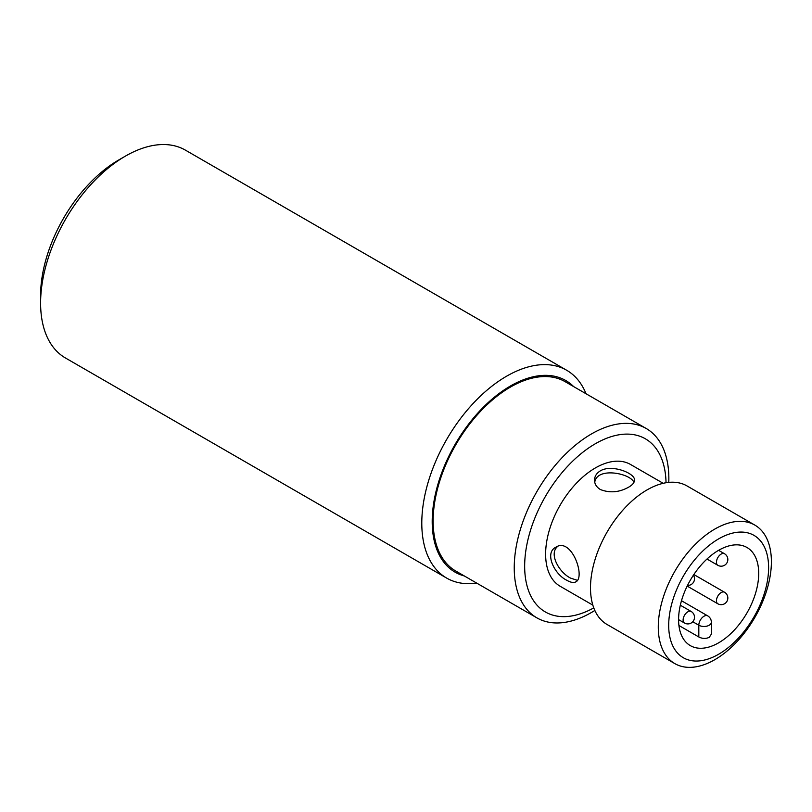 <?xml version="1.0" encoding="UTF-8"?>
<svg xmlns="http://www.w3.org/2000/svg" width="812" height="812" viewBox="0 0 812 812"><rect width="100%" height="100%" fill="white"/><g stroke="black" fill="none" stroke-linecap="round" stroke-linejoin="round"><path stroke-width="1.22" d="M718.65 550.292A56.657 32.713 120 0 0 681.633 600.22A56.657 32.713 120 0 0 690.322 645.621A56.657 32.713 120 0 0 746.979 612.908A56.657 32.713 120 0 0 746.979 547.491A56.657 32.713 120 0 0 718.65 550.292M698.817 636.973L698.817 625.23A7.349 4.243 0 0 0 709.211 625.23A7.349 4.243 180 0 0 711.363 622.225L711.363 634.172L709.211 637.369C705.75 638.882 702.289 638.75 698.817 636.973L678.923 625.494M594.749 482.287C596.779 466.738 630.173 473.152 633.959 482.318M600.372 489.534C596.536 487.17 594.587 484.053 594.516 480.176C594.587 476.309 596.536 473.203 600.372 470.838C611.862 463.916 635.4 473.345 634.507 480.176C634.436 482.612 632.487 484.947 628.65 487.17C619.231 492.417 609.812 493.209 600.372 489.534M594.831 610.462A109.326 63.123 -60 0 1 536.884 617.851A109.326 63.123 -60 0 1 520.127 530.246A109.326 63.123 -60 0 1 591.542 433.902A109.326 63.123 -60 0 1 646.21 428.492A109.326 63.123 -60 0 1 668.783 482.379M646.21 428.492L565.111 381.67A109.326 63.123 120 0 0 510.443 387.08A109.326 63.123 120 0 0 439.018 483.424A109.326 63.123 120 0 0 455.776 571.029L536.884 617.851M666.033 482.734A99.988 57.723 120 0 0 595.358 443.738A99.988 57.723 120 0 0 524.664 565.274A99.988 57.723 120 0 0 593.775 607.904M663.171 483.313L630.518 464.464A70.339 40.61 120 0 0 595.358 467.945A70.339 40.61 120 0 0 549.409 529.921A70.339 40.61 120 0 0 560.189 586.284L592.841 605.133M566.827 580.286C554.251 574.307 544.223 552.901 555.794 547.237C571.536 536.722 585.848 577.484 575.789 581.879C573.658 583.036 570.674 582.498 566.827 580.286M754.835 525.09L687.043 485.952A79.982 46.182 120 0 0 647.052 489.91A79.982 46.182 120 0 0 594.8 560.392A79.982 46.182 120 0 0 607.061 624.489L674.853 663.627A79.982 46.182 -60 0 1 662.592 599.53A79.982 46.182 -60 0 1 714.844 529.048A79.982 46.182 -60 0 1 754.835 525.09A79.982 46.182 -60 0 1 754.835 617.445A79.982 46.182 -60 0 1 674.853 663.627M718.65 538.874A70.644 40.783 120 0 0 675.391 650.371A70.644 40.783 120 0 0 761.91 600.423A70.644 40.783 120 0 0 718.65 538.874M577.373 580.336L570.582 578.114C559.153 572.48 548.425 553.703 557.732 546.385M566.634 370.231L185.451 150.159A119.993 69.284 120 0 0 125.454 156.097A119.993 69.284 120 0 0 40.6 303.059A119.993 69.284 120 0 0 65.457 357.99L446.641 578.073A119.993 69.284 -60 0 1 446.641 439.515A119.993 69.284 -60 0 1 566.634 370.231A119.993 69.284 -60 0 1 586.031 393.749M476.705 583.107A119.993 69.284 -60 0 1 446.641 578.073M40.6 303.059L40.6 295.436A110.645 63.884 -60 0 1 118.836 159.913L125.454 156.097M573.627 386.583A110.645 63.884 120 0 0 455.116 444.408A110.645 63.884 120 0 0 464.302 575.952M711.363 622.225A7.349 7.349 0 0 0 707.688 615.861A7.349 4.243 -60 0 0 702.025 617.831A7.349 4.243 -60 0 0 698.817 625.23L692.768 621.738M678.588 619.617L684.496 623.027A6.669 3.847 -60 0 1 683.115 619.972A6.669 3.847 -60 0 1 686.028 613.263A6.669 3.847 -60 0 1 691.164 611.477L680.324 605.214M706.978 559.032L717.828 565.294A6.669 3.847 -60 0 1 716.448 562.239A6.669 3.847 -60 0 1 719.361 555.53A6.669 3.847 -60 0 1 724.497 553.743L718.59 550.333M687.185 586.091L717.828 603.783A6.669 3.847 -60 0 1 716.448 600.728A6.669 3.847 -60 0 1 719.361 594.019A6.669 3.847 -60 0 1 724.497 592.232L693.854 574.541M707.688 615.861L681.491 600.738M717.828 565.294A6.669 6.669 0 0 0 726.943 562.858A6.669 6.669 0 0 0 724.497 553.743M687.51 585.422A6.669 6.669 0 0 0 693.438 575.15M684.496 623.027A6.669 6.669 0 0 0 693.61 620.581A6.669 6.669 0 0 0 691.164 611.477M717.828 603.783A6.669 6.669 0 0 0 726.943 601.347A6.669 6.669 0 0 0 724.497 592.232"/></g></svg>

